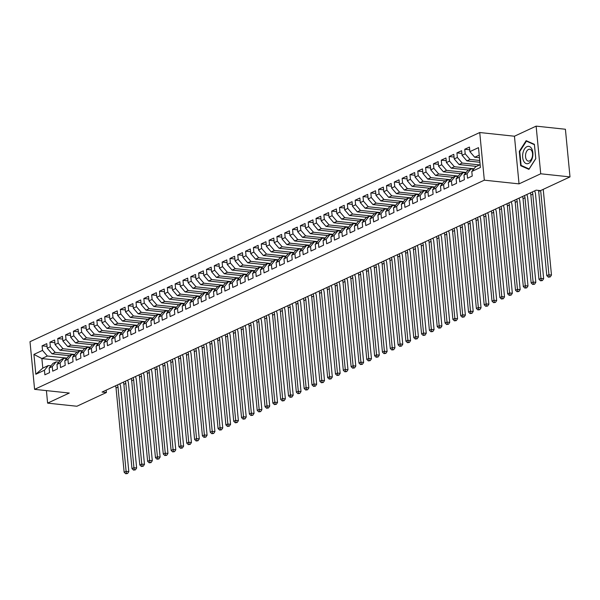 <?xml version="1.0" encoding="UTF-8"?>
<svg xmlns="http://www.w3.org/2000/svg" width="600" height="600" viewBox="0 0 600 600"><rect width="100%" height="100%" fill="white"/><g stroke="black" fill="none" stroke-linecap="round" stroke-linejoin="round"><path stroke-width="0.9" d="M479.737 132.525L30 341.7L34.59 389.347L484.327 180.172L479.737 132.525L514.447 136.222L519.037 183.87L540.72 173.782L536.13 126.135L514.447 136.222M536.13 126.135L565.41 129.255L570 176.903L540.72 173.782M60.157 360.51L41.888 358.567L33.922 354.405L35.835 374.243L44.445 370.237L44.88 374.805L49.575 372.623L49.14 368.055L52.267 366.593L52.71 371.168L57.405 368.985L56.963 364.41L60.097 362.955L60.532 367.53L65.235 365.34L64.793 360.772L67.92 359.317L68.363 363.885L73.058 361.702L72.623 357.127L75.75 355.673L76.192 360.248L80.887 358.065L80.445 353.49L83.58 352.035L84.015 356.603L88.71 354.42L88.275 349.853L91.403 348.397L91.845 352.965L96.54 350.782L96.097 346.207L99.233 344.752L99.667 349.327L104.37 347.138L103.927 342.57L107.055 341.115L107.498 345.683L112.192 343.5L111.757 338.933L114.885 337.47L115.328 342.045L120.023 339.862L119.58 335.288L122.715 333.832L123.15 338.407L127.845 336.218L127.41 331.65L130.538 330.195L130.98 334.763L135.675 332.58L135.233 328.005L138.368 326.55L138.803 331.125L143.505 328.942L143.062 324.368L146.19 322.913L146.632 327.48L151.328 325.298L150.892 320.73L154.02 319.267L154.462 323.843L159.157 321.66L158.715 317.085L161.85 315.63L162.285 320.205L166.98 318.015L166.545 313.447L169.672 311.993L170.115 316.56L174.81 314.377L174.368 309.803L177.502 308.347L177.938 312.923L182.64 310.74L182.197 306.165L185.325 304.71L185.767 309.278L190.462 307.095L190.028 302.528L193.155 301.072L193.597 305.64L198.292 303.457L197.85 298.882L200.985 297.428L201.42 302.002L206.115 299.812L205.68 295.245L208.808 293.79L209.25 298.358L213.945 296.175L213.502 291.608L216.638 290.145L217.08 294.72L221.775 292.538L221.333 287.962L224.46 286.507L224.903 291.082L229.597 288.892L229.163 284.325L232.29 282.87L232.733 287.438L237.428 285.255L236.985 280.68L240.12 279.225L240.555 283.8L245.25 281.618L244.815 277.043L247.942 275.587L248.385 280.155L253.08 277.972L252.638 273.405L255.772 271.942L256.215 276.517L260.91 274.335L260.468 269.76L263.595 268.305L264.038 272.88L268.733 270.69L268.298 266.123L271.425 264.668L271.868 269.235L276.562 267.053L276.12 262.478L279.255 261.022L279.69 265.597L284.392 263.415L283.95 258.84L287.077 257.385L287.52 261.952L292.215 259.77L291.772 255.202L294.907 253.74L295.35 258.315L300.045 256.132L299.603 251.558L302.73 250.103L303.173 254.678L307.868 252.487L307.433 247.92L310.56 246.465L311.002 251.032L315.697 248.85L315.255 244.275L318.39 242.82L318.825 247.395L323.528 245.212L323.085 240.638L326.212 239.183L326.655 243.757L331.35 241.567L330.907 237L334.043 235.545L334.485 240.112L339.18 237.93L338.737 233.355L341.865 231.9L342.308 236.475L347.002 234.285L346.567 229.718L349.695 228.263L350.138 232.83L354.832 230.647L354.39 226.08L357.525 224.618L357.96 229.192L362.663 227.01L362.22 222.435L365.347 220.98L365.79 225.555L370.485 223.365L370.043 218.798L373.178 217.343L373.62 221.91L378.315 219.728L377.873 215.153L381 213.697L381.442 218.272L386.138 216.09L385.702 211.515L388.83 210.06L389.272 214.627L393.967 212.445L393.525 207.877L396.66 206.415L397.095 210.99L401.798 208.808L401.355 204.233L404.482 202.778L404.925 207.353L409.62 205.163L409.178 200.595L412.312 199.14L412.755 203.708L417.45 201.525L417.007 196.95L420.143 195.495L420.577 200.07L425.272 197.888L424.838 193.312L427.965 191.858L428.408 196.425L433.103 194.243L432.66 189.675L435.795 188.22L436.23 192.788L440.933 190.605L440.49 186.03L443.618 184.575L444.06 189.15L448.755 186.96L448.312 182.392L451.447 180.938L451.89 185.505L456.585 183.322L456.143 178.755L459.278 177.292L459.713 181.868L464.408 179.685L463.972 175.11L467.1 173.655L467.543 178.23L472.237 176.04L471.795 171.472L480.405 167.468L478.5 147.637L469.89 151.635L469.447 147.067L464.752 149.25L465.195 153.825L462.06 155.28L461.618 150.705L456.923 152.895L457.365 157.462L454.23 158.917L453.795 154.35L449.1 156.532L449.535 161.1L446.408 162.562L445.965 157.988L441.27 160.17L441.713 164.745L438.577 166.2L438.143 161.625L433.44 163.815L433.882 168.382L430.755 169.837L430.312 165.27L425.618 167.453L426.053 172.028L422.925 173.483L422.482 168.907L417.787 171.09L418.23 175.665L415.095 177.12L414.66 172.553L409.965 174.735L410.4 179.303L407.272 180.765L406.83 176.19L402.135 178.373L402.577 182.947L399.442 184.403L399.007 179.828L394.305 182.017L394.748 186.585L391.62 188.04L391.178 183.472L386.482 185.655L386.918 190.23L383.79 191.685L383.347 187.11L378.653 189.292L379.095 193.868L375.96 195.322L375.525 190.755L370.83 192.938L371.265 197.505L368.138 198.96L367.695 194.392L363 196.575L363.442 201.15L360.308 202.605L359.873 198.03L355.17 200.22L355.612 204.788L352.485 206.243L352.043 201.675L347.347 203.858L347.782 208.425L344.655 209.888L344.212 205.312L339.517 207.495L339.96 212.07L336.825 213.525L336.39 208.95L331.695 211.14L332.13 215.708L329.002 217.163L328.56 212.595L323.865 214.778L324.308 219.353L321.173 220.808L320.737 216.233L316.035 218.415L316.478 222.99L313.35 224.445L312.907 219.877L308.212 222.06L308.647 226.627L305.52 228.09L305.077 223.515L300.382 225.697L300.825 230.272L297.69 231.728L297.255 227.153L292.56 229.343L292.995 233.91L289.868 235.365L289.425 230.798L284.73 232.98L285.173 237.555L282.038 239.01L281.595 234.435L276.9 236.618L277.343 241.192L274.215 242.647L273.772 238.08L269.077 240.263L269.513 244.83L266.385 246.292L265.942 241.718L261.248 243.9L261.69 248.475L258.555 249.93L258.12 245.355L253.425 247.545L253.86 252.112L250.733 253.567L250.29 249L245.595 251.183L246.038 255.757L242.903 257.212L242.46 252.638L237.765 254.82L238.208 259.395L235.08 260.85L234.638 256.275L229.942 258.465L230.377 263.032L227.25 264.487L226.808 259.92L222.112 262.103L222.555 266.678L219.42 268.132L218.985 263.558L214.29 265.74L214.725 270.315L211.597 271.77L211.155 267.202L206.46 269.385L206.903 273.952L203.767 275.415L203.325 270.84L198.63 273.022L199.072 277.597L195.945 279.053L195.502 274.478L190.808 276.668L191.243 281.235L188.115 282.69L187.672 278.123L182.977 280.305L183.42 284.88L180.285 286.335L179.85 281.76L175.148 283.942L175.59 288.517L172.462 289.972L172.02 285.405L167.325 287.587L167.767 292.155L164.632 293.618L164.19 289.043L159.495 291.225L159.938 295.8L156.81 297.255L156.368 292.68L151.672 294.87L152.108 299.438L148.98 300.892L148.538 296.325L143.843 298.507L144.285 303.082L141.15 304.538L140.715 299.962L136.012 302.145L136.455 306.72L133.328 308.175L132.885 303.608L128.19 305.79L128.632 310.358L125.498 311.812L125.055 307.245L120.36 309.428L120.802 314.002L117.675 315.457L117.233 310.882L112.538 313.072L112.972 317.64L109.845 319.095L109.403 314.528L104.708 316.71L105.15 321.278L102.015 322.74L101.58 318.165L96.877 320.347L97.32 324.923L94.192 326.377L93.75 321.803L89.055 323.993L89.498 328.56L86.363 330.015L85.92 325.447L81.225 327.63L81.668 332.205L78.532 333.66L78.097 329.085L73.403 331.267L73.838 335.843L70.71 337.298L70.267 332.73L65.573 334.913L66.015 339.48L62.88 340.942L62.445 336.368L57.742 338.55L58.185 343.125L55.057 344.58L54.615 340.005L49.92 342.195L50.363 346.763L47.227 348.218L46.785 343.65L42.09 345.832L47.047 346.358M33.922 354.405L42.532 350.407L42.09 345.832M570 176.903L540.495 190.627L536.153 190.163L102.067 392.062L106.403 392.52L106.177 390.15M69.48 355.688L52.065 353.835L55.193 352.38L74.805 354.465M47.227 348.218L52.065 353.835M50.363 346.763L55.193 352.38M35.835 374.243L42.803 368.093L48.285 365.55L50.955 365.835M44.445 370.237L48.285 365.55M77.31 352.05L59.887 350.19L63.023 348.735L82.627 350.827M55.057 344.58L59.887 350.19M58.185 343.125L63.023 348.735M49.14 368.055L52.98 363.36L56.108 361.905L58.785 362.19M52.267 366.593L56.108 361.905M85.133 348.405L67.718 346.553L70.845 345.097L90.457 347.183M62.88 340.942L67.718 346.553M66.015 339.48L70.845 345.097M56.963 364.41L60.81 359.722L63.938 358.267L66.608 358.553M60.097 362.955L63.938 358.267M92.963 344.767L75.54 342.915L78.675 341.452L98.288 343.545M70.71 337.298L75.54 342.915M73.838 335.843L78.675 341.452M64.793 360.772L68.633 356.085L71.767 354.623L74.438 354.907M67.92 359.317L71.767 354.623M100.792 341.123L83.37 339.27L86.505 337.815L106.11 339.9M78.532 333.66L83.37 339.27M81.668 332.205L86.505 337.815M72.623 357.127L76.463 352.44L79.59 350.985L82.267 351.27M75.75 355.673L79.59 350.985M108.615 337.485L91.2 335.632L94.328 334.178L113.94 336.263M86.363 330.015L91.2 335.632M89.498 328.56L94.328 334.178M80.445 353.49L84.285 348.803L87.42 347.347L90.09 347.632M83.58 352.035L87.42 347.347M116.445 333.847L99.023 331.987L102.157 330.532L121.762 332.625M94.192 326.377L99.023 331.987M97.32 324.923L102.157 330.532M88.275 349.853L92.115 345.157L95.242 343.702L97.92 343.987M91.403 348.397L95.242 343.702M124.267 330.202L106.852 328.35L109.98 326.895L129.593 328.98M102.015 322.74L106.852 328.35M105.15 321.278L109.98 326.895M96.097 346.207L99.945 341.52L103.073 340.065L105.75 340.35M99.233 344.752L103.073 340.065M132.097 326.565L114.675 324.712L117.81 323.25L137.422 325.343M109.845 319.095L114.675 324.712M112.972 317.64L117.81 323.25M103.927 342.57L107.767 337.882L110.903 336.428L113.573 336.705M107.055 341.115L110.903 336.428M139.928 322.928L122.505 321.067L125.64 319.612L145.245 321.705M117.675 315.457L122.505 321.067M120.802 314.002L125.64 319.612M111.757 338.933L115.597 334.237L118.725 332.782L121.403 333.067M114.885 337.47L118.725 332.782M147.75 319.282L130.335 317.43L133.462 315.975L153.075 318.06M125.498 311.812L130.335 317.43M128.632 310.358L133.462 315.975M119.58 335.288L123.42 330.6L126.555 329.145L129.225 329.43M122.715 333.832L126.555 329.145M155.58 315.645L138.157 313.785L141.292 312.33L160.898 314.423M133.328 308.175L138.157 313.785M136.455 306.72L141.292 312.33M127.41 331.65L131.25 326.962L134.377 325.5L137.055 325.785M130.538 330.195L134.377 325.5M163.403 312L145.988 310.147L149.115 308.692L168.727 310.778M141.15 304.538L145.988 310.147M144.285 303.082L149.115 308.692M135.233 328.005L139.08 323.317L142.208 321.862L144.885 322.147M138.368 326.55L142.208 321.862M171.233 308.362L153.817 306.51L156.945 305.055L176.558 307.14M148.98 300.892L153.817 306.51M152.108 299.438L156.945 305.055M143.062 324.368L146.903 319.68L150.038 318.225L152.708 318.51M146.19 322.913L150.038 318.225M179.062 304.725L161.64 302.865L164.775 301.41L184.38 303.502M156.81 297.255L161.64 302.865M159.938 295.8L164.775 301.41M150.892 320.73L154.733 316.035L157.86 314.58L160.538 314.865M154.02 319.267L157.86 314.58M186.885 301.08L169.47 299.228L172.597 297.772L192.21 299.858M164.632 293.618L169.47 299.228M167.767 292.155L172.597 297.772M158.715 317.085L162.555 312.397L165.69 310.942L168.36 311.228M161.85 315.63L165.69 310.942M194.715 297.442L177.292 295.59L180.428 294.127L200.032 296.22M172.462 289.972L177.292 295.59M175.59 288.517L180.428 294.127M166.545 313.447L170.385 308.76L173.512 307.298L176.19 307.582M169.672 311.993L173.512 307.298M202.545 293.798L185.123 291.945L188.25 290.49L207.862 292.575M180.285 286.335L185.123 291.945M183.42 284.88L188.25 290.49M174.368 309.803L178.215 305.115L181.343 303.66L184.02 303.945M177.502 308.347L181.343 303.66M210.368 290.16L192.952 288.308L196.08 286.853L215.692 288.938M188.115 282.69L192.952 288.308M191.243 281.235L196.08 286.853M182.197 306.165L186.038 301.478L189.172 300.022L191.843 300.308M185.325 304.71L189.172 300.022M218.197 286.522L200.775 284.663L203.91 283.207L223.515 285.3M195.945 279.053L200.775 284.663M199.072 277.597L203.91 283.207M190.028 302.528L193.868 297.832L196.995 296.377L199.673 296.663M193.155 301.072L196.995 296.377M226.02 282.877L208.605 281.025L211.733 279.57L231.345 281.655M203.767 275.415L208.605 281.025M206.903 273.952L211.733 279.57M197.85 298.882L201.69 294.195L204.825 292.74L207.495 293.025M200.985 297.428L204.825 292.74M233.85 279.24L216.428 277.388L219.562 275.925L239.167 278.017M211.597 271.77L216.428 277.388M214.725 270.315L219.562 275.925M205.68 295.245L209.52 290.558L212.655 289.095L215.325 289.38M208.808 293.79L212.655 289.095M241.68 275.603L224.257 273.743L227.385 272.288L246.998 274.373M219.42 268.132L224.257 273.743M222.555 266.678L227.385 272.288M213.502 291.608L217.35 286.913L220.478 285.457L223.155 285.743M216.638 290.145L220.478 285.457M249.502 271.957L232.087 270.105L235.215 268.65L254.827 270.735M227.25 264.487L232.087 270.105M230.377 263.032L235.215 268.65M221.333 287.962L225.173 283.275L228.308 281.82L230.978 282.105M224.46 286.507L228.308 281.82M257.332 268.32L239.91 266.46L243.045 265.005L262.65 267.097M235.08 260.85L239.91 266.46M238.208 259.395L243.045 265.005M229.163 284.325L233.002 279.63L236.13 278.175L238.808 278.46M232.29 282.87L236.13 278.175M265.155 264.675L247.74 262.822L250.868 261.368L270.48 263.452M242.903 257.212L247.74 262.822M246.038 255.757L250.868 261.368M236.985 280.68L240.825 275.993L243.96 274.538L246.63 274.822M240.12 279.225L243.96 274.538M272.985 261.038L255.562 259.185L258.697 257.73L278.303 259.815M250.733 253.567L255.562 259.185M253.86 252.112L258.697 257.73M244.815 277.043L248.655 272.355L251.79 270.9L254.46 271.185M247.942 275.587L251.79 270.9M280.815 257.4L263.392 255.54L266.52 254.085L286.132 256.178M258.555 249.93L263.392 255.54M261.69 248.475L266.52 254.085M252.638 273.405L256.485 268.71L259.612 267.255L262.29 267.54M255.772 271.942L259.612 267.255M288.638 253.755L271.222 251.903L274.35 250.447L293.962 252.532M266.385 246.292L271.222 251.903M269.513 244.83L274.35 250.447M260.468 269.76L264.308 265.072L267.442 263.618L270.112 263.903M263.595 268.305L267.442 263.618M296.468 250.118L279.045 248.265L282.18 246.803L301.785 248.895M274.215 242.647L279.045 248.265M277.343 241.192L282.18 246.803M268.298 266.123L272.138 261.435L275.265 259.972L277.942 260.257M271.425 264.668L275.265 259.972M304.29 246.472L286.875 244.62L290.002 243.165L309.615 245.25M282.038 239.01L286.875 244.62M285.173 237.555L290.002 243.165M276.12 262.478L279.968 257.79L283.095 256.335L285.765 256.62M279.255 261.022L283.095 256.335M312.12 242.835L294.697 240.983L297.832 239.528L317.438 241.612M289.868 235.365L294.697 240.983M292.995 233.91L297.832 239.528M283.95 258.84L287.79 254.153L290.925 252.697L293.595 252.983M287.077 257.385L290.925 252.697M319.95 239.197L302.528 237.337L305.655 235.882L325.267 237.975M297.69 231.728L302.528 237.337M300.825 230.272L305.655 235.882M291.772 255.202L295.62 250.507L298.748 249.053L301.425 249.337M294.907 253.74L298.748 249.053M327.772 235.553L310.358 233.7L313.485 232.245L333.097 234.33M305.52 228.09L310.358 233.7M308.647 226.627L313.485 232.245M299.603 251.558L303.442 246.87L306.577 245.415L309.248 245.7M302.73 250.103L306.577 245.415M335.603 231.915L318.18 230.062L321.315 228.6L340.92 230.692M313.35 224.445L318.18 230.062M316.478 222.99L321.315 228.6M307.433 247.92L311.272 243.233L314.4 241.77L317.077 242.055M310.56 246.465L314.4 241.77M343.425 228.278L326.01 226.417L329.138 224.962L348.75 227.048M321.173 220.808L326.01 226.417M324.308 219.353L329.138 224.962M315.255 244.275L319.103 239.587L322.23 238.132L324.9 238.417M318.39 242.82L322.23 238.132M351.255 224.632L333.832 222.78L336.968 221.325L356.58 223.41M329.002 217.163L333.832 222.78M332.13 215.708L336.968 221.325M323.085 240.638L326.925 235.95L330.06 234.495L332.73 234.78M326.212 239.183L330.06 234.495M359.085 220.995L341.663 219.135L344.79 217.68L364.403 219.772M336.825 213.525L341.663 219.135M339.96 212.07L344.79 217.68M330.907 237L334.755 232.305L337.882 230.85L340.56 231.135M334.043 235.545L337.882 230.85M366.907 217.35L349.493 215.498L352.62 214.042L372.233 216.127M344.655 209.888L349.493 215.498M347.782 208.425L352.62 214.042M338.737 233.355L342.577 228.667L345.712 227.212L348.382 227.498M341.865 231.9L345.712 227.212M374.737 213.712L357.315 211.86L360.45 210.405L380.055 212.49M352.485 206.243L357.315 211.86M355.612 204.788L360.45 210.405M346.567 229.718L350.407 225.03L353.535 223.575L356.212 223.853M349.695 228.263L353.535 223.575M382.56 210.075L365.145 208.215L368.272 206.76L387.885 208.853M360.308 202.605L365.145 208.215M363.442 201.15L368.272 206.76M354.39 226.08L358.237 221.385L361.365 219.93L364.035 220.215M357.525 224.618L361.365 219.93M390.39 206.43L372.968 204.577L376.103 203.123L395.715 205.208M368.138 198.96L372.968 204.577M371.265 197.505L376.103 203.123M362.22 222.435L366.06 217.748L369.195 216.292L371.865 216.577M365.347 220.98L369.195 216.292M398.22 202.792L380.798 200.94L383.925 199.478L403.537 201.57M375.96 195.322L380.798 200.94M379.095 193.868L383.925 199.478M370.043 218.798L373.89 214.11L377.017 212.647L379.695 212.933M373.178 217.343L377.017 212.647M406.043 199.147L388.627 197.295L391.755 195.84L411.368 197.925M383.79 191.685L388.627 197.295M386.918 190.23L391.755 195.84M377.873 215.153L381.712 210.465L384.847 209.01L387.518 209.295M381 213.697L384.847 209.01M413.873 195.51L396.45 193.657L399.585 192.202L419.19 194.288M391.62 188.04L396.45 193.657M394.748 186.585L399.585 192.202M385.702 211.515L389.543 206.827L392.67 205.373L395.347 205.657M388.83 210.06L392.67 205.373M421.695 191.873L404.28 190.012L407.408 188.558L427.02 190.65M399.442 184.403L404.28 190.012M402.577 182.947L407.408 188.558M393.525 207.877L397.373 203.183L400.5 201.728L403.17 202.013M396.66 206.415L400.5 201.728M429.525 188.227L412.103 186.375L415.237 184.92L434.85 187.005M407.272 180.765L412.103 186.375M410.4 179.303L415.237 184.92M401.355 204.233L405.195 199.545L408.33 198.09L411 198.375M404.482 202.778L408.33 198.09M437.355 184.59L419.933 182.738L423.06 181.275L442.673 183.368M415.095 177.12L419.933 182.738M418.23 175.665L423.06 181.275M409.178 200.595L413.025 195.907L416.153 194.445L418.83 194.73M412.312 199.14L416.153 194.445M445.178 180.945L427.763 179.093L430.89 177.637L450.502 179.722M422.925 173.483L427.763 179.093M426.053 172.028L430.89 177.637M417.007 196.95L420.847 192.263L423.982 190.808L426.653 191.093M420.143 195.495L423.982 190.808M453.007 177.308L435.585 175.455L438.72 174L458.325 176.085M430.755 169.837L435.585 175.455M433.882 168.382L438.72 174M424.838 193.312L428.678 188.625L431.805 187.17L434.482 187.455M427.965 191.858L431.805 187.17M460.83 173.67L443.415 171.81L446.543 170.355L466.155 172.447M438.577 166.2L443.415 171.81M441.713 164.745L446.543 170.355M432.66 189.675L436.507 184.98L439.635 183.525L442.305 183.81M435.795 188.22L439.635 183.525M468.66 170.025L451.237 168.172L454.373 166.718L473.985 168.803M446.408 162.562L451.237 168.172M449.535 161.1L454.373 166.718M440.49 186.03L444.33 181.343L447.465 179.887L450.135 180.172M443.618 184.575L447.465 179.887M476.49 166.387L459.067 164.535L462.195 163.072L479.618 164.933M454.23 158.917L459.067 164.535M457.365 157.462L462.195 163.072M448.312 182.392L452.16 177.705L455.287 176.25L457.965 176.528M451.447 180.938L455.287 176.25M479.91 162.278L466.897 160.89L470.025 159.435L479.73 160.47M462.06 155.28L466.897 160.89M465.195 153.825L470.025 159.435M456.143 178.755L459.982 174.06L463.118 172.605L465.787 172.89M459.278 177.292L463.118 172.605M479.475 157.755L474.72 157.252L479.22 155.16M469.89 151.635L474.72 157.252M463.972 175.11L467.812 170.422L470.94 168.968L473.618 169.252M467.1 173.655L470.94 168.968M46.41 390.607L47.61 403.132L76.898 406.245L106.403 392.52M519.037 183.87L484.327 180.172M47.61 403.132L69.293 393.045L34.59 389.347M66.975 358.103L47.362 356.017L41.888 358.567L42.803 368.093M471.795 171.472L475.643 166.785L480.143 164.685M42.532 350.407L47.362 356.017M520.68 165.705L528.923 169.373L535.785 158.685L534.405 144.33L526.162 140.67L519.3 151.358L520.68 165.705L522.165 165.863M464.752 149.25L469.71 149.782M456.923 152.895L461.88 153.42M449.1 156.532L454.058 157.058M441.27 160.17L446.228 160.703M433.44 163.815L438.397 164.34M425.618 167.453L430.575 167.977M417.787 171.09L422.745 171.623M409.965 174.735L414.923 175.26M402.135 178.373L407.092 178.905M394.305 182.017L399.263 182.542M386.482 185.655L391.44 186.18M378.653 189.292L383.61 189.825M370.83 192.938L375.788 193.462M363 196.575L367.957 197.108M355.17 200.22L360.127 200.745M347.347 203.858L352.305 204.382M339.517 207.495L344.475 208.028M331.695 211.14L336.653 211.665M323.865 214.778L328.822 215.303M316.035 218.415L320.993 218.947M308.212 222.06L313.17 222.585M300.382 225.697L305.34 226.23M292.56 229.343L297.517 229.868M284.73 232.98L289.688 233.505M276.9 236.618L281.858 237.15M269.077 240.263L274.035 240.788M261.248 243.9L266.205 244.433M253.425 247.545L258.382 248.07M245.595 251.183L250.553 251.708M237.765 254.82L242.722 255.353M229.942 258.465L234.9 258.99M222.112 262.103L227.07 262.627M214.29 265.74L219.24 266.272M206.46 269.385L211.417 269.91M198.63 273.022L203.587 273.555M190.808 276.668L195.765 277.192M182.977 280.305L187.935 280.83M175.148 283.942L180.105 284.475M167.325 287.587L172.282 288.112M159.495 291.225L164.453 291.757M151.672 294.87L156.63 295.395M143.843 298.507L148.8 299.032M136.012 302.145L140.97 302.678M128.19 305.79L133.148 306.315M120.36 309.428L125.317 309.96M112.538 313.072L117.495 313.597M104.708 316.71L109.665 317.235M96.877 320.347L101.835 320.88M89.055 323.993L94.012 324.517M81.225 327.63L86.183 328.155M73.403 331.267L78.36 331.8M65.573 334.913L70.53 335.438M57.742 338.55L62.7 339.082M49.92 342.195L54.877 342.72M519.825 151.417L519.3 151.358M538.537 190.417A6.712 5.145 -114.9 0 1 538.695 191.392L546.81 275.678L548.768 274.77L551.475 275.055L543.36 190.77A10.072 7.717 65.1 0 0 543.15 189.39M540.66 190.553L549.158 276.803L548.37 277.17L550.237 276.915L549.158 276.803M550.237 276.915L551.475 275.055M546.81 275.678L548.37 277.17M532.312 191.955A6.712 5.145 -114.9 0 1 532.822 194.123L540.938 278.407L543.653 278.7L535.537 194.415A10.072 7.717 65.1 0 0 534.653 190.868M530.355 192.862A6.712 5.145 -114.9 0 1 530.865 195.03L538.98 279.322L540.938 278.407L541.327 280.44L540.548 280.808L542.415 280.56L541.327 280.44M542.415 280.56L543.653 278.7M538.98 279.322L540.548 280.808M524.482 195.593A6.712 5.145 -114.9 0 1 525 197.76L533.115 282.053L535.822 282.337L527.707 198.053A10.072 7.717 65.1 0 0 526.822 194.505M522.525 196.5A6.712 5.145 -114.9 0 1 523.043 198.675L531.158 282.96L533.115 282.053L533.498 284.085L532.717 284.445L534.585 284.197L533.498 284.085M534.585 284.197L535.822 282.337M531.158 282.96L532.717 284.445M523.755 161.28A8.73 5.093 -83.9 0 0 531 161.108A8.73 5.093 -83.9 0 0 531.765 148.808A8.73 5.093 -83.9 0 0 524.52 148.98A8.73 5.093 -83.9 0 0 523.755 161.28M526.305 159.45A5.978 3.488 -83.9 0 0 528.412 161.123A5.978 3.488 -83.9 0 0 532.08 157.59A5.978 3.488 -83.9 0 0 531.787 150.915A5.978 3.488 -83.9 0 0 529.68 149.235A5.978 3.488 -83.9 0 0 526.013 152.767A5.978 3.488 -83.9 0 0 526.305 159.45M526.418 141.142L534.405 144.69L535.748 158.595L529.095 168.945L521.107 165.398L519.773 151.493L526.418 141.142L527.467 141.248M516.66 199.23A6.712 5.145 -114.9 0 1 517.17 201.405L525.285 285.69L528 285.983L519.885 201.69A10.072 7.717 65.1 0 0 519 198.142M514.702 200.145A6.712 5.145 -114.9 0 1 515.213 202.312L523.327 286.597L525.285 285.69L525.675 287.722L524.888 288.09L526.755 287.843L525.675 287.722M526.755 287.843L528 285.983M523.327 286.597L524.888 288.09M508.83 202.875A6.712 5.145 -114.9 0 1 509.34 205.042L517.463 289.327L520.17 289.62L512.055 205.335A10.072 7.717 65.1 0 0 511.17 201.788M506.873 203.782A6.712 5.145 -114.9 0 1 507.39 205.958L515.505 290.243L517.463 289.327L517.845 291.368L517.065 291.728L518.933 291.48L517.845 291.368M518.933 291.48L520.17 289.62M515.505 290.243L517.065 291.728M501 206.513A6.712 5.145 -114.9 0 1 501.518 208.688L509.632 292.972L512.34 293.257L504.225 208.972A10.072 7.717 65.1 0 0 503.34 205.425M499.043 207.428A6.712 5.145 -114.9 0 1 499.56 209.595L507.675 293.88L509.632 292.972L510.022 295.005L509.235 295.373L511.103 295.118L510.022 295.005M511.103 295.118L512.34 293.257M507.675 293.88L509.235 295.373M493.178 210.157A6.712 5.145 -114.9 0 1 493.688 212.325L501.803 296.61L504.518 296.903L496.403 212.61A10.072 7.717 65.1 0 0 495.518 209.062M491.22 211.065A6.712 5.145 -114.9 0 1 491.73 213.233L499.845 297.525L501.803 296.61L502.192 298.642L501.412 299.01L503.28 298.763L502.192 298.642M503.28 298.763L504.518 296.903M499.845 297.525L501.412 299.01M485.347 213.795A6.712 5.145 -114.9 0 1 485.865 215.962L493.98 300.255L496.688 300.54L488.572 216.255A10.072 7.717 65.1 0 0 487.688 212.708M483.39 214.702A6.712 5.145 -114.9 0 1 483.908 216.877L492.022 301.163L493.98 300.255L494.362 302.288L493.582 302.647L495.45 302.4L494.362 302.288M495.45 302.4L496.688 300.54M492.022 301.163L493.582 302.647M477.525 217.433A6.712 5.145 -114.9 0 1 478.035 219.608L486.15 303.892L488.865 304.185L480.75 219.892A10.072 7.717 65.1 0 0 479.857 216.345M475.567 218.347A6.712 5.145 -114.9 0 1 476.077 220.515L484.192 304.8L486.15 303.892L486.54 305.925L485.752 306.293L487.62 306.045L486.54 305.925M487.62 306.045L488.865 304.185M484.192 304.8L485.752 306.293M469.695 221.077A6.712 5.145 -114.9 0 1 470.205 223.245L478.327 307.53L481.035 307.822L472.92 223.538A10.072 7.717 65.1 0 0 472.035 219.99M467.737 221.985A6.712 5.145 -114.9 0 1 468.248 224.153L476.37 308.445L478.327 307.53L478.71 309.57L477.93 309.93L479.798 309.683L478.71 309.57M479.798 309.683L481.035 307.822M476.37 308.445L477.93 309.93M461.865 224.715A6.712 5.145 -114.9 0 1 462.382 226.89L470.498 311.175L473.205 311.46L465.09 227.175A10.072 7.717 65.1 0 0 464.205 223.627M459.908 225.623A6.712 5.145 -114.9 0 1 460.425 227.798L468.54 312.082L470.498 311.175L470.888 313.207L470.1 313.575L471.967 313.32L470.888 313.207M471.967 313.32L473.205 311.46M468.54 312.082L470.1 313.575M454.043 228.36A6.712 5.145 -114.9 0 1 454.553 230.528L462.668 314.812L465.382 315.105L457.268 230.812A10.072 7.717 65.1 0 0 456.382 227.265M452.085 229.267A6.712 5.145 -114.9 0 1 452.595 231.435L460.71 315.728L462.668 314.812L463.058 316.845L462.278 317.212L464.145 316.965L463.058 316.845M464.145 316.965L465.382 315.105M460.71 315.728L462.278 317.212M446.213 231.998A6.712 5.145 -114.9 0 1 446.73 234.165L454.845 318.457L457.553 318.743L449.438 234.458A10.072 7.717 65.1 0 0 448.553 230.91M444.255 232.905A6.712 5.145 -114.9 0 1 444.772 235.08L452.888 319.365L454.845 318.457L455.228 320.49L454.447 320.85L456.315 320.603L455.228 320.49M456.315 320.603L457.553 318.743M452.888 319.365L454.447 320.85M438.39 235.635A6.712 5.145 -114.9 0 1 438.9 237.81L447.015 322.095L449.73 322.38L441.615 238.095A10.072 7.717 65.1 0 0 440.722 234.548M436.433 236.55A6.712 5.145 -114.9 0 1 436.942 238.718L445.058 323.002L447.015 322.095L447.405 324.127L446.618 324.495L448.485 324.248L447.405 324.127M448.485 324.248L449.73 322.38M445.058 323.002L446.618 324.495M430.56 239.28A6.712 5.145 -114.9 0 1 431.07 241.447L439.185 325.733L441.9 326.025L433.785 241.74A10.072 7.717 65.1 0 0 432.9 238.192M428.603 240.188A6.712 5.145 -114.9 0 1 429.112 242.355L437.235 326.647L439.185 325.733L439.575 327.772L438.795 328.132L440.662 327.885L439.575 327.772M440.662 327.885L441.9 326.025M437.235 326.647L438.795 328.132M422.73 242.917A6.712 5.145 -114.9 0 1 423.248 245.085L431.362 329.377L434.07 329.663L425.955 245.377A10.072 7.717 65.1 0 0 425.07 241.83M420.772 243.825A6.712 5.145 -114.9 0 1 421.29 246L429.405 330.285L431.362 329.377L431.752 331.41L430.965 331.77L432.832 331.522L431.752 331.41M432.832 331.522L434.07 329.663M429.405 330.285L430.965 331.77M414.908 246.555A6.712 5.145 -114.9 0 1 415.418 248.73L423.533 333.015L426.248 333.308L418.132 249.015A10.072 7.717 65.1 0 0 417.248 245.468M412.95 247.47A6.712 5.145 -114.9 0 1 413.46 249.638L421.575 333.923L423.533 333.015L423.923 335.048L423.143 335.415L425.01 335.168L423.923 335.048M425.01 335.168L426.248 333.308M421.575 333.923L423.143 335.415M407.077 250.2A6.712 5.145 -114.9 0 1 407.595 252.368L415.71 336.653L418.418 336.945L410.303 252.66A10.072 7.717 65.1 0 0 409.418 249.112M405.12 251.108A6.712 5.145 -114.9 0 1 405.638 253.282L413.752 337.567L415.71 336.653L416.092 338.692L415.312 339.053L417.18 338.805L416.092 338.692M417.18 338.805L418.418 336.945M413.752 337.567L415.312 339.053M399.248 253.837A6.712 5.145 -114.9 0 1 399.765 256.013L407.88 340.298L410.595 340.582L402.472 256.298A10.072 7.717 65.1 0 0 401.588 252.75M397.298 254.752A6.712 5.145 -114.9 0 1 397.808 256.92L405.923 341.205L407.88 340.298L408.27 342.33L407.482 342.697L409.35 342.442L408.27 342.33M409.35 342.442L410.595 340.582M405.923 341.205L407.482 342.697M391.425 257.483A6.712 5.145 -114.9 0 1 391.935 259.65L400.05 343.935L402.765 344.228L394.65 259.942A10.072 7.717 65.1 0 0 393.765 256.395M389.467 258.39A6.712 5.145 -114.9 0 1 389.978 260.558L398.1 344.85L400.05 343.935L400.44 345.968L399.66 346.335L401.528 346.087L400.44 345.968M401.528 346.087L402.765 344.228M398.1 344.85L399.66 346.335M383.595 261.12A6.712 5.145 -114.9 0 1 384.112 263.288L392.228 347.58L394.935 347.865L386.82 263.58A10.072 7.717 65.1 0 0 385.935 260.032M381.638 262.028A6.712 5.145 -114.9 0 1 382.155 264.202L390.27 348.487L392.228 347.58L392.618 349.612L391.83 349.972L393.697 349.725L392.618 349.612M393.697 349.725L394.935 347.865M390.27 348.487L391.83 349.972M375.772 264.757A6.712 5.145 -114.9 0 1 376.282 266.933L384.397 351.218L387.112 351.51L378.998 267.218A10.072 7.717 65.1 0 0 378.112 263.67M373.815 265.673A6.712 5.145 -114.9 0 1 374.325 267.84L382.44 352.125L384.397 351.218L384.787 353.25L384.007 353.618L385.875 353.37L384.787 353.25M385.875 353.37L387.112 351.51M382.44 352.125L384.007 353.618M367.942 268.403A6.712 5.145 -114.9 0 1 368.46 270.57L376.575 354.855L379.282 355.147L371.168 270.862A10.072 7.717 65.1 0 0 370.282 267.315M365.985 269.31A6.712 5.145 -114.9 0 1 366.502 271.485L374.618 355.77L376.575 354.855L376.957 356.895L376.178 357.255L378.045 357.007L376.957 356.895M378.045 357.007L379.282 355.147M374.618 355.77L376.178 357.255M360.112 272.04A6.712 5.145 -114.9 0 1 360.63 274.215L368.745 358.5L371.46 358.785L363.337 274.5A10.072 7.717 65.1 0 0 362.452 270.952M358.163 272.947A6.712 5.145 -114.9 0 1 358.673 275.123L366.788 359.407L368.745 358.5L369.135 360.532L368.347 360.9L370.215 360.645L369.135 360.532M370.215 360.645L371.46 358.785M366.788 359.407L368.347 360.9M352.29 275.685A6.712 5.145 -114.9 0 1 352.8 277.853L360.915 362.138L363.63 362.43L355.515 278.138A10.072 7.717 65.1 0 0 354.63 274.59M350.332 276.593A6.712 5.145 -114.9 0 1 350.843 278.76L358.965 363.053L360.915 362.138L361.305 364.17L360.525 364.538L362.392 364.29L361.305 364.17M362.392 364.29L363.63 362.43M358.965 363.053L360.525 364.538M344.46 279.322A6.712 5.145 -114.9 0 1 344.978 281.49L353.093 365.782L355.8 366.067L347.685 281.782A10.072 7.717 65.1 0 0 346.8 278.235M342.502 280.23A6.712 5.145 -114.9 0 1 343.02 282.405L351.135 366.69L353.093 365.782L353.483 367.815L352.695 368.175L354.562 367.928L353.483 367.815M354.562 367.928L355.8 366.067M351.135 366.69L352.695 368.175M336.638 282.96A6.712 5.145 -114.9 0 1 337.147 285.135L345.263 369.42L347.978 369.705L339.862 285.42A10.072 7.717 65.1 0 0 338.978 281.873M334.68 283.875A6.712 5.145 -114.9 0 1 335.19 286.043L343.305 370.327L345.263 369.42L345.653 371.452L344.873 371.82L346.74 371.572L345.653 371.452M346.74 371.572L347.978 369.705M343.305 370.327L344.873 371.82M328.808 286.605A6.712 5.145 -114.9 0 1 329.325 288.772L337.44 373.058L340.147 373.35L332.032 289.065A10.072 7.717 65.1 0 0 331.147 285.517M326.85 287.513A6.712 5.145 -114.9 0 1 327.368 289.68L335.483 373.972L337.44 373.058L337.822 375.097L337.043 375.457L338.91 375.21L337.822 375.097M338.91 375.21L340.147 373.35M335.483 373.972L337.043 375.457M320.978 290.243A6.712 5.145 -114.9 0 1 321.495 292.41L329.61 376.702L332.325 376.987L324.202 292.702A10.072 7.717 65.1 0 0 323.317 289.155M319.028 291.15A6.712 5.145 -114.9 0 1 319.538 293.325L327.653 377.61L329.61 376.702L330 378.735L329.212 379.095L331.08 378.847L330 378.735M331.08 378.847L332.325 376.987M327.653 377.61L329.212 379.095M313.155 293.88A6.712 5.145 -114.9 0 1 313.665 296.055L321.78 380.34L324.495 380.632L316.38 296.34A10.072 7.717 65.1 0 0 315.495 292.793M311.197 294.795A6.712 5.145 -114.9 0 1 311.707 296.962L319.83 381.248L321.78 380.34L322.17 382.373L321.39 382.74L323.257 382.493L322.17 382.373M323.257 382.493L324.495 380.632M319.83 381.248L321.39 382.74M305.325 297.525A6.712 5.145 -114.9 0 1 305.843 299.692L313.957 383.985L316.665 384.27L308.55 299.985A10.072 7.717 65.1 0 0 307.665 296.438M303.368 298.433A6.712 5.145 -114.9 0 1 303.885 300.608L312 384.893L313.957 383.985L314.347 386.018L313.56 386.377L315.428 386.13L314.347 386.018M315.428 386.13L316.665 384.27M312 384.893L313.56 386.377M297.502 301.163A6.712 5.145 -114.9 0 1 298.013 303.337L306.127 387.623L308.843 387.908L300.728 303.623A10.072 7.717 65.1 0 0 299.843 300.075M295.545 302.077A6.712 5.145 -114.9 0 1 296.055 304.245L304.17 388.53L306.127 387.623L306.517 389.655L305.737 390.022L307.605 389.768L306.517 389.655M307.605 389.768L308.843 387.908M304.17 388.53L305.737 390.022M289.673 304.808A6.712 5.145 -114.9 0 1 290.19 306.975L298.305 391.26L301.013 391.553L292.897 307.267A10.072 7.717 65.1 0 0 292.013 303.72M287.715 305.715A6.712 5.145 -114.9 0 1 288.233 307.882L296.347 392.175L298.305 391.26L298.688 393.293L297.907 393.66L299.775 393.412L298.688 393.293M299.775 393.412L301.013 391.553M296.347 392.175L297.907 393.66M281.843 308.445A6.712 5.145 -114.9 0 1 282.36 310.612L290.475 394.905L293.19 395.19L285.067 310.905A10.072 7.717 65.1 0 0 284.183 307.358M279.892 309.353A6.712 5.145 -114.9 0 1 280.403 311.528L288.517 395.812L290.475 394.905L290.865 396.938L290.077 397.298L291.945 397.05L290.865 396.938M291.945 397.05L293.19 395.19M288.517 395.812L290.077 397.298M274.02 312.082A6.712 5.145 -114.9 0 1 274.53 314.257L282.645 398.543L285.36 398.835L277.245 314.543A10.072 7.717 65.1 0 0 276.36 310.995M272.062 312.998A6.712 5.145 -114.9 0 1 272.572 315.165L280.695 399.45L282.645 398.543L283.035 400.575L282.255 400.942L284.123 400.695L283.035 400.575M284.123 400.695L285.36 398.835M280.695 399.45L282.255 400.942M266.19 315.728A6.712 5.145 -114.9 0 1 266.707 317.895L274.822 402.18L277.53 402.472L269.415 318.188A10.072 7.717 65.1 0 0 268.53 314.64M264.233 316.635A6.712 5.145 -114.9 0 1 264.75 318.81L272.865 403.095L274.822 402.18L275.205 404.22L274.425 404.58L276.293 404.332L275.205 404.22M276.293 404.332L277.53 402.472M272.865 403.095L274.425 404.58M258.368 319.365A6.712 5.145 -114.9 0 1 258.877 321.54L266.993 405.825L269.707 406.11L261.593 321.825A10.072 7.717 65.1 0 0 260.707 318.278M256.41 320.28A6.712 5.145 -114.9 0 1 256.92 322.447L265.035 406.732L266.993 405.825L267.382 407.857L266.603 408.225L268.47 407.97L267.382 407.857M268.47 407.97L269.707 406.11M265.035 406.732L266.603 408.225M250.538 323.01A6.712 5.145 -114.9 0 1 251.048 325.178L259.17 409.463L261.877 409.755L253.763 325.462A10.072 7.717 65.1 0 0 252.877 321.915M248.58 323.918A6.712 5.145 -114.9 0 1 249.097 326.085L257.212 410.377L259.17 409.463L259.553 411.495L258.772 411.862L260.64 411.615L259.553 411.495M260.64 411.615L261.877 409.755M257.212 410.377L258.772 411.862M242.708 326.647A6.712 5.145 -114.9 0 1 243.225 328.815L251.34 413.107L254.055 413.393L245.933 329.108A10.072 7.717 65.1 0 0 245.048 325.56M240.757 327.555A6.712 5.145 -114.9 0 1 241.267 329.73L249.382 414.015L251.34 413.107L251.73 415.14L250.942 415.5L252.81 415.252L251.73 415.14M252.81 415.252L254.055 413.393M249.382 414.015L250.942 415.5M234.885 330.285A6.712 5.145 -114.9 0 1 235.395 332.46L243.51 416.745L246.225 417.03L238.11 332.745A10.072 7.717 65.1 0 0 237.225 329.197M232.928 331.2A6.712 5.145 -114.9 0 1 233.438 333.368L241.56 417.653L243.51 416.745L243.9 418.778L243.12 419.145L244.987 418.897L243.9 418.778M244.987 418.897L246.225 417.03M241.56 417.653L243.12 419.145M227.055 333.93A6.712 5.145 -114.9 0 1 227.572 336.097L235.688 420.382L238.395 420.675L230.28 336.39A10.072 7.717 65.1 0 0 229.395 332.843M225.097 334.837A6.712 5.145 -114.9 0 1 225.615 337.005L233.73 421.298L235.688 420.382L236.07 422.423L235.29 422.783L237.157 422.535L236.07 422.423M237.157 422.535L238.395 420.675M233.73 421.298L235.29 422.783M219.233 337.567A6.712 5.145 -114.9 0 1 219.743 339.743L227.858 424.028L230.572 424.312L222.458 340.028A10.072 7.717 65.1 0 0 221.572 336.48M217.275 338.475A6.712 5.145 -114.9 0 1 217.785 340.65L225.9 424.935L227.858 424.028L228.248 426.06L227.468 426.42L229.327 426.173L228.248 426.06M229.327 426.173L230.572 424.312M225.9 424.935L227.468 426.42M211.403 341.205A6.712 5.145 -114.9 0 1 211.913 343.38L220.035 427.665L222.743 427.957L214.627 343.665A10.072 7.717 65.1 0 0 213.743 340.118M209.445 342.12A6.712 5.145 -114.9 0 1 209.962 344.288L218.077 428.58L220.035 427.665L220.417 429.697L219.638 430.065L221.505 429.817L220.417 429.697M221.505 429.817L222.743 427.957M218.077 428.58L219.638 430.065M203.572 344.85A6.712 5.145 -114.9 0 1 204.09 347.017L212.205 431.31L214.92 431.595L206.798 347.31A10.072 7.717 65.1 0 0 205.913 343.763M201.623 345.757A6.712 5.145 -114.9 0 1 202.132 347.933L210.248 432.217L212.205 431.31L212.595 433.342L211.808 433.702L213.675 433.455L212.595 433.342M213.675 433.455L214.92 431.595M210.248 432.217L211.808 433.702M195.75 348.487A6.712 5.145 -114.9 0 1 196.26 350.663L204.375 434.947L207.09 435.232L198.975 350.947A10.072 7.717 65.1 0 0 198.09 347.4M193.792 349.403A6.712 5.145 -114.9 0 1 194.303 351.57L202.417 435.855L204.375 434.947L204.765 436.98L203.985 437.347L205.853 437.1L204.765 436.98M205.853 437.1L207.09 435.232M202.417 435.855L203.985 437.347M187.92 352.132A6.712 5.145 -114.9 0 1 188.438 354.3L196.553 438.585L199.26 438.877L191.145 354.593A10.072 7.717 65.1 0 0 190.26 351.045M185.962 353.04A6.712 5.145 -114.9 0 1 186.48 355.207L194.595 439.5L196.553 438.585L196.935 440.618L196.155 440.985L198.022 440.737L196.935 440.618M198.022 440.737L199.26 438.877M194.595 439.5L196.155 440.985M180.097 355.77A6.712 5.145 -114.9 0 1 180.608 357.938L188.722 442.23L191.438 442.515L183.322 358.23A10.072 7.717 65.1 0 0 182.438 354.683M178.14 356.678A6.712 5.145 -114.9 0 1 178.65 358.853L186.765 443.138L188.722 442.23L189.113 444.263L188.325 444.623L190.192 444.375L189.113 444.263M190.192 444.375L191.438 442.515M186.765 443.138L188.325 444.623M172.267 359.407A6.712 5.145 -114.9 0 1 172.778 361.582L180.9 445.868L183.608 446.16L175.493 361.868A10.072 7.717 65.1 0 0 174.608 358.32M170.31 360.322A6.712 5.145 -114.9 0 1 170.828 362.49L178.942 446.775L180.9 445.868L181.282 447.9L180.502 448.268L182.37 448.02L181.282 447.9M182.37 448.02L183.608 446.16M178.942 446.775L180.502 448.268M164.438 363.053A6.712 5.145 -114.9 0 1 164.955 365.22L173.07 449.505L175.778 449.798L167.663 365.513A10.072 7.717 65.1 0 0 166.778 361.965M162.48 363.96A6.712 5.145 -114.9 0 1 162.998 366.135L171.113 450.42L173.07 449.505L173.46 451.545L172.672 451.905L174.54 451.658L173.46 451.545M174.54 451.658L175.778 449.798M171.113 450.42L172.672 451.905M156.615 366.69A6.712 5.145 -114.9 0 1 157.125 368.865L165.24 453.15L167.955 453.435L159.84 369.15A10.072 7.717 65.1 0 0 158.955 365.603M154.657 367.605A6.712 5.145 -114.9 0 1 155.167 369.772L163.282 454.058L165.24 453.15L165.63 455.183L164.85 455.55L166.718 455.295L165.63 455.183M166.718 455.295L167.955 453.435M163.282 454.058L164.85 455.55M148.785 370.335A6.712 5.145 -114.9 0 1 149.303 372.502L157.417 456.787L160.125 457.08L152.01 372.788A10.072 7.717 65.1 0 0 151.125 369.24M146.828 371.243A6.712 5.145 -114.9 0 1 147.345 373.41L155.46 457.702L157.417 456.787L157.8 458.82L157.02 459.188L158.887 458.94L157.8 458.82M158.887 458.94L160.125 457.08M155.46 457.702L157.02 459.188M140.962 373.972A6.712 5.145 -114.9 0 1 141.472 376.14L149.587 460.433L152.303 460.717L144.188 376.433A10.072 7.717 65.1 0 0 143.303 372.885M139.005 374.88A6.712 5.145 -114.9 0 1 139.515 377.055L147.63 461.34L149.587 460.433L149.977 462.465L149.19 462.825L151.058 462.577L149.977 462.465M151.058 462.577L152.303 460.717M147.63 461.34L149.19 462.825M133.132 377.61A6.712 5.145 -114.9 0 1 133.642 379.785L141.765 464.07L144.472 464.362L136.358 380.07A10.072 7.717 65.1 0 0 135.472 376.522M131.175 378.525A6.712 5.145 -114.9 0 1 131.692 380.692L139.808 464.978L141.765 464.07L142.148 466.103L141.368 466.47L143.235 466.222L142.148 466.103M143.235 466.222L144.472 464.362M139.808 464.978L141.368 466.47M125.302 381.255A6.712 5.145 -114.9 0 1 125.82 383.423L133.935 467.707L136.642 468L128.528 383.715A10.072 7.717 65.1 0 0 127.642 380.168M123.345 382.163A6.712 5.145 -114.9 0 1 123.863 384.33L131.977 468.623L133.935 467.707L134.325 469.748L133.538 470.107L135.405 469.86L134.325 469.748M135.405 469.86L136.642 468M131.977 468.623L133.538 470.107M117.48 384.893A6.712 5.145 -114.9 0 1 117.99 387.067L126.105 471.353L128.82 471.638L120.705 387.353A10.072 7.717 65.1 0 0 119.82 383.805M115.523 385.8A6.712 5.145 -114.9 0 1 116.032 387.975L124.148 472.26L126.105 471.353L126.495 473.385L125.715 473.752L127.583 473.498L126.495 473.385M127.583 473.498L128.82 471.638M124.148 472.26L125.715 473.752M540.368 190.613L538.695 191.392M532.822 194.123L530.865 195.03M525 197.76L523.043 198.675M517.17 201.405L515.213 202.312M509.34 205.042L507.39 205.958M501.518 208.688L499.56 209.595M493.688 212.325L491.73 213.233M485.865 215.962L483.908 216.877M478.035 219.608L476.077 220.515M470.205 223.245L468.248 224.153M462.382 226.89L460.425 227.798M454.553 230.528L452.595 231.435M446.73 234.165L444.772 235.08M438.9 237.81L436.942 238.718M431.07 241.447L429.112 242.355M423.248 245.085L421.29 246M415.418 248.73L413.46 249.638M407.595 252.368L405.638 253.282M399.765 256.013L397.808 256.92M391.935 259.65L389.978 260.558M384.112 263.288L382.155 264.202M376.282 266.933L374.325 267.84M368.46 270.57L366.502 271.485M360.63 274.215L358.673 275.123M352.8 277.853L350.843 278.76M344.978 281.49L343.02 282.405M337.147 285.135L335.19 286.043M329.325 288.772L327.368 289.68M321.495 292.41L319.538 293.325M313.665 296.055L311.707 296.962M305.843 299.692L303.885 300.608M298.013 303.337L296.055 304.245M290.19 306.975L288.233 307.882M282.36 310.612L280.403 311.528M274.53 314.257L272.572 315.165M266.707 317.895L264.75 318.81M258.877 321.54L256.92 322.447M251.048 325.178L249.097 326.085M243.225 328.815L241.267 329.73M235.395 332.46L233.438 333.368M227.572 336.097L225.615 337.005M219.743 339.743L217.785 340.65M211.913 343.38L209.962 344.288M204.09 347.017L202.132 347.933M196.26 350.663L194.303 351.57M188.438 354.3L186.48 355.207M180.608 357.938L178.65 358.853M172.778 361.582L170.828 362.49M164.955 365.22L162.998 366.135M157.125 368.865L155.167 369.772M149.303 372.502L147.345 373.41M141.472 376.14L139.515 377.055M133.642 379.785L131.692 380.692M125.82 383.423L123.863 384.33M117.99 387.067L116.032 387.975"/></g></svg>
